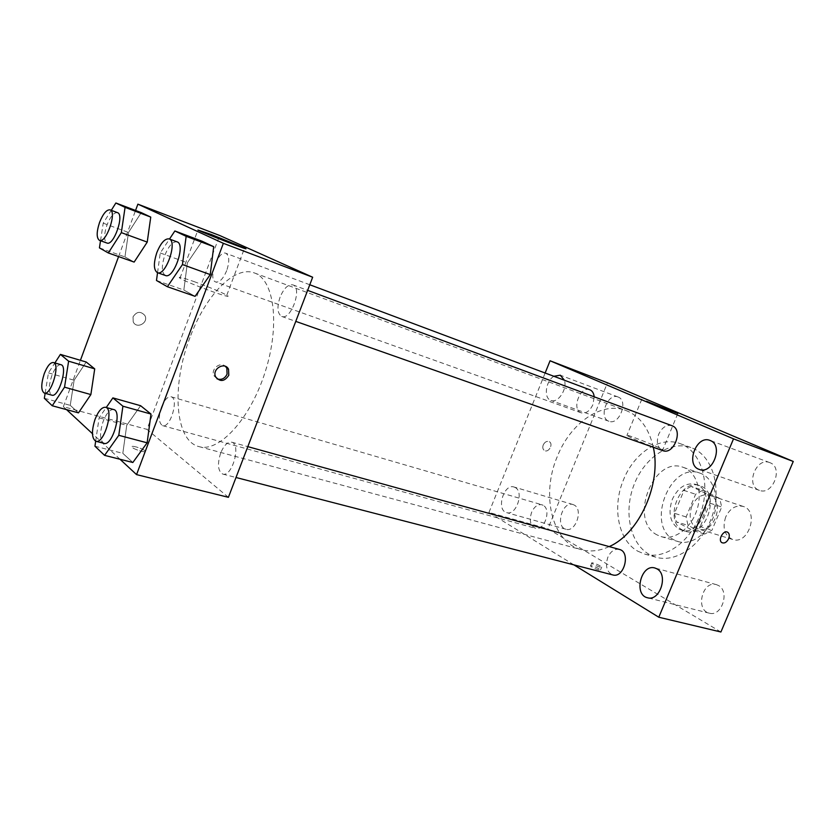 <?xml version="1.0" encoding="UTF-8"?>
<svg xmlns="http://www.w3.org/2000/svg" width="835" height="835" viewBox="0 0 835 835"><rect width="100%" height="100%" fill="white"/><g stroke="black" fill="none" stroke-linecap="round" stroke-linejoin="round"><path stroke-width="0.63" stroke-dasharray="4.17 3.13" d="M725.709 516.948C722.202 527.981 724.509 535.485 732.608 539.462C748.598 545.328 759.589 510.895 743.15 506.417C735.792 504.851 729.978 508.358 725.709 516.948M691.85 506.093C688.259 517.387 690.493 525.038 698.551 529.035C714.478 534.901 725.74 499.622 709.364 495.186C702.016 493.652 696.181 497.284 691.85 506.093M702.726 490.26L719.666 498.422L721.711 507.002L711.973 530.183L704.709 534.066L688.03 525.403L686.14 516.938L695.618 494.257L702.726 490.26L691.109 486.377L708.017 494.55L719.666 498.422M704.709 534.066L692.966 530.496L676.319 521.812L688.03 525.403M686.14 516.938L674.461 513.295L684.001 490.427L695.618 494.257M674.461 513.295L676.319 521.812M692.966 530.496L700.241 526.561L711.973 530.183M708.017 494.55L710.042 503.192L700.241 526.561M691.109 486.377L684.001 490.427M682.863 530.235C663.282 521.176 679.648 477.808 699.73 485.688C721.461 491.617 706.358 538.961 685.211 531.196L682.863 530.235M678.907 529.035L681.256 529.995C702.381 537.761 717.536 490.291 695.816 484.373C686.015 482.317 678.208 487.243 672.394 499.142C667.812 512.742 669.983 522.71 678.907 529.035M710.042 503.192L721.711 507.002M674.325 540.005C645.131 526.06 669.9 461.181 700.012 473.142C713.173 477.484 719.916 497.055 713.988 515.31C708.247 533.617 691.411 545.672 678.166 541.581L674.325 540.005M657.239 534.995C628.15 521.009 653.147 455.378 683.166 467.318C696.307 471.65 702.955 491.397 696.954 509.872C691.14 528.409 674.283 540.652 661.059 536.571L657.239 534.995M649.171 554.377C629.851 543.501 623.442 511.563 634.099 484.603C644.505 457.528 670.296 440.045 691.098 447.591C711.524 454.584 722.035 485.626 712.558 514.851C703.341 544.169 676.799 563.375 656.101 557.248L649.171 554.377M637.856 551.225L644.766 554.096C665.422 560.222 692.006 540.809 701.296 511.26C710.846 481.795 700.419 450.576 680.034 443.594C659.796 435.87 634.109 452.987 623.578 479.593C611.888 506.855 618.067 540.485 637.856 551.225M770.141 462.757L769.703 462.58C755.946 456.797 745.112 486.074 759.401 490.354C772.667 495.823 783.616 467.725 770.141 462.757M618.307 397.095L618.046 396.98C607.609 392.44 598.079 417.98 608.976 421.268C619.121 425.652 628.713 400.852 618.307 397.095M574.156 505.029L572.956 504.528C562.393 500.781 554.972 526.749 565.911 529.223C575.586 532.678 583.508 509.454 574.156 505.029M718.309 585.429L716.326 584.615C702.392 580.168 695.002 610.249 709.332 613.172C721.795 617.117 730.207 591.149 718.309 585.429M720.908 632.001L547.927 528.805L607.473 382.806M553.856 376.272C545.568 381.094 543.449 398.305 550.933 400.435C557.895 403.566 567.497 389.267 564.418 380.228M515.195 487.515L514.026 487.014C503.662 483.308 495.917 510.237 506.668 512.638C516.155 516.061 524.359 491.94 515.195 487.515M631.417 437.874L626.887 435.536C621.929 432.248 659.493 447.111 662.833 449.741C666.821 452.299 642.71 443.197 631.417 437.874M573.906 564.867L488.955 512.46L547.927 528.805M598.862 569.961C594.875 568.708 592.098 567.393 590.543 566.026C589.427 564.47 599.895 568.51 600.532 569.887L598.862 569.961M600.041 567.101C596.054 565.838 593.288 564.523 591.723 563.166C590.606 561.621 601.064 565.671 601.722 567.028L600.041 567.101M488.955 512.46L545.14 373.005M543.241 444.919C542.395 447.393 542.771 449.251 544.368 450.472C548.438 453.301 553.709 444.084 549.367 441.736C546.904 440.765 544.858 441.83 543.241 444.919C542.395 447.403 542.771 449.251 544.368 450.472C548.438 453.301 553.709 444.084 549.367 441.736C546.904 440.765 544.858 441.83 543.241 444.919M722.098 542.76L721.878 542.646C717.589 540.245 723.329 529.703 727.567 532.198M672.008 425.704C666.528 424.451 662.092 427.311 658.679 434.252C656.059 442.289 657.437 447.748 662.802 450.629M543.126 505.29L541.957 504.789C537.73 504.079 534.275 506.605 531.592 512.377C529.077 520.435 530.34 525.737 535.371 528.273C544.295 531.425 551.705 509.465 543.126 505.29M619.372 549.42C614.56 548.616 610.709 551.246 607.817 557.331C605.104 566.193 606.742 572.058 612.754 574.918M589.813 389.757C580.148 385.551 571.171 409.818 581.254 412.834C585.919 413.826 589.813 411.091 592.923 404.641L594.196 396.802M653.314 447.289C648.92 428.219 639.808 415.955 625.968 410.507C601.576 400.998 570.336 423.188 557.227 456.703C540.798 495.103 551.872 542.5 581.525 549.743C590.303 552.06 599.52 551.016 609.174 546.591M189.973 337.486C171.384 385.248 174.599 440.817 199.001 446.61C219.052 452.747 250.27 419.086 265.144 372.055C280.268 325.086 274.329 279.579 254.424 272.961C234.416 265.05 205.18 295.903 189.973 337.486M226.713 270.582C223.258 278.733 219.605 282.533 215.754 281.99C207.56 279.777 218.154 249.686 225.878 253.287C229.385 255.677 229.667 261.438 226.713 270.582M220.659 453.071C217.204 464.177 217.893 471.17 222.747 474.071C232.14 477.39 241.451 443.959 231.65 442.174C227.579 441.715 223.916 445.347 220.659 453.071M161.458 407.052C158.337 416.957 158.723 423.168 162.616 425.652C170.34 428.595 179.222 398.316 171.102 396.782C167.647 396.416 164.422 399.84 161.458 407.052M280.09 297.103C276.813 307.196 277.356 313.647 281.729 316.444C291.018 320.671 302.688 287.584 292.855 284.871C288.179 284.119 283.921 288.2 280.09 297.103M228.414 497.316L146.991 429.367L219.668 235.48M120.01 459.25L92.445 433.668M66.549 409.63L63.366 406.687L146.991 429.367M136.188 446.934C132.775 446.109 131.345 446.172 131.92 447.132C133.642 449.47 147.597 453.478 145.227 450.963C143.651 449.554 140.635 448.218 136.188 446.934C132.775 446.099 131.345 446.161 131.92 447.122C133.642 449.47 147.597 453.478 145.238 450.963C143.651 449.554 140.645 448.207 136.199 446.934M195.098 296.341L183.846 290.027L187.384 262.795L202.08 241.221L187.384 262.795L183.846 290.027L195.098 296.341M78.469 412.855L70.244 405.351L74.127 380.228L86.203 362.025L74.127 380.228L70.244 405.351L78.469 412.855M63.366 406.687L80.421 360.313M118.591 256.585L135.552 210.462M132.838 462.496L122.818 453.342L126.732 425.318L140.614 405.716L126.732 425.318L122.818 453.342L132.838 462.496M134.143 262.086L124.937 256.909L128.506 232.454L141.251 212.622L128.506 232.454L124.937 256.909L134.143 262.086M133.047 316.83L133.203 321.819C136.512 329.595 149.089 322.623 144.81 315.432C140.593 310.944 136.669 311.413 133.047 316.83L133.203 321.819C136.523 329.595 149.1 322.623 144.82 315.432C140.593 310.944 136.669 311.413 133.047 316.83M217.069 378.871L213.906 375.656C210.577 369.049 220.356 361.221 225.46 366.377M193.981 281.572C209.595 287.24 220.534 291.78 226.807 295.204C236.681 300.955 187.666 283.211 179.963 278.191C177.344 276.281 182.02 277.408 193.981 281.572M100.524 240.73L103.216 223.164L111.274 210.316M117.474 212.643C113.957 212.288 110.45 216.442 106.943 225.116C103.822 234.76 103.822 240.73 106.922 243.027M99.428 247.88L124.937 256.909M103.216 223.164L128.506 232.454M157.544 272.711L160.257 252.963L169.505 239.05M177.083 241.858C172.835 241.336 168.743 245.824 164.819 255.343C161.343 266.073 161.541 272.784 165.413 275.487M156.479 280.497L183.846 290.027M160.257 252.963L187.384 262.795M45.142 393.316L48.44 372.89L54.88 362.943M60.955 364.707C57.855 364.488 54.786 368.193 51.749 375.833C48.451 386.292 48.493 392.742 51.885 395.174M44.338 398.285L70.244 405.351M48.44 372.89L74.127 380.228M95.67 441.204L99.104 417.844L106.254 407.49M113.685 409.547C109.99 409.223 106.473 413.189 103.143 421.424C99.459 433.208 99.751 440.525 104.031 443.364M94.939 446.203L122.818 453.342M99.104 417.844L126.732 425.318M743.15 506.417L709.364 495.186M732.608 539.462L698.551 529.035M681.256 529.995L685.211 531.196M695.816 484.373L699.73 485.688M661.059 536.571L678.166 541.581M683.166 467.318L700.012 473.142M644.766 554.096L656.101 557.248M680.034 443.594L691.098 447.591M769.703 462.58L709.959 440.41M759.401 490.354L699.281 469.437M618.046 396.98L560.285 375.197M608.976 421.268L550.933 400.435M572.956 504.528L514.026 487.014M565.911 529.223L506.668 512.638M716.326 584.615L654.911 567.998M709.332 613.172L647.522 597.766M641.823 399.193L626.887 435.536M677.769 413.659L662.833 449.741M591.723 563.166L590.543 566.026M601.722 567.028L600.532 569.887M199.001 446.61L581.525 549.743M254.424 272.961L625.968 410.507M309.785 284.756L225.878 253.287M581.254 412.834L215.754 281.99M222.747 474.071L235.992 477.495M231.65 442.174L247.807 446.642M162.616 425.652L535.371 528.273M171.102 396.782L541.957 504.789M281.729 316.444L295.757 321.381M292.855 284.871L307.635 290.361M213.906 375.656L215.597 376.783M226.807 295.204L244.467 248.36M179.963 278.191L197.926 230.042"/><path stroke-width="1.25" d="M545.14 373.005L550.067 360.772L607.473 382.806L793.25 461.452L720.908 632.001L658.784 617.222L573.906 564.867M710.397 440.588L709.959 440.41C696.317 434.638 685.086 465.22 699.281 469.437C712.443 474.906 723.788 445.525 710.397 440.588M564.418 380.228L560.285 375.197L553.856 376.272M656.884 568.823L654.911 567.998C641.113 563.552 633.295 594.896 647.522 597.766C659.88 601.732 668.668 574.605 656.884 568.823M550.067 360.772L733.516 438.855L793.25 461.452M646.478 401.259L677.822 413.523L646.478 401.259M733.516 438.855L658.784 617.222M727.567 532.198L727.755 532.312C729.425 533.617 729.727 535.736 728.663 538.659C726.732 542.332 724.467 543.658 721.889 542.646C717.474 540.161 723.601 529.39 727.765 532.312C729.425 533.617 729.727 535.736 728.663 538.659C726.836 542.176 724.644 543.543 722.098 542.76M295.757 321.381L662.802 450.629C673.741 455.242 683.521 429.962 672.363 425.85L307.635 290.361M235.992 477.495L612.754 574.918C624.1 578.551 630.999 551.904 619.372 549.42L247.807 446.642M594.196 396.802C593.8 393.306 592.433 390.989 590.074 389.861L309.785 284.756M609.174 546.591C639.182 533.774 661.779 483.528 653.314 447.289M135.552 210.462L137.879 204.157L219.668 235.48L312.666 277.23L228.414 497.316L136.554 474.614L120.01 459.25M92.445 433.668L66.549 409.63M169.505 239.05L174.87 230.971L202.08 241.221L213.697 246.68L210.253 274.59L195.098 296.341L210.253 274.59L182.447 264.559L167.386 286.729L156.479 280.497L157.544 272.711M54.88 362.943L60.412 354.395L86.203 362.025L94.72 368.861L90.869 394.569L78.469 412.855L90.869 394.569L64.535 387.179L52.25 405.768L44.338 398.285L45.142 393.316M137.879 204.157L223.362 243.319L136.554 474.614M80.421 360.313L118.591 256.585M106.254 407.49L112.882 397.888L140.614 405.716L150.989 414.056L147.137 442.811L132.838 462.496L147.137 442.811L118.789 435.306L104.594 455.357L94.939 446.203L95.67 441.204M111.274 210.316L115.867 202.999L141.251 212.622L150.749 217.09L147.231 242.098L134.143 262.086L147.231 242.098L121.336 232.631L108.331 252.963L99.428 247.88L100.524 240.73M223.362 243.319L312.666 277.23M211.558 234.614L244.592 248.026C254.863 252.838 206.047 234.04 197.926 230.042L211.558 234.614M228.79 375.28C224.479 381.647 220.085 382.148 215.597 376.783C211.735 368.924 224.876 361.336 228.54 369.258L228.79 375.28M225.46 366.377L226.828 368.151L227.078 374.163C224.803 378.641 221.473 380.207 217.069 378.871M115.867 202.999L125.073 207.362L121.336 232.631M99.469 240.355L106.922 243.027C113.675 246.356 124.759 214.48 117.474 212.643L110.053 209.856C106.567 209.522 103.07 213.697 99.563 222.402C96.432 232.088 96.401 238.069 99.469 240.355C106.16 243.674 117.276 211.662 110.053 209.856M108.331 252.963L134.143 262.086M141.251 212.622L150.749 217.09L147.231 242.098M125.073 207.362L150.749 217.09M174.87 230.971L186.153 236.326L182.447 264.559M157.408 272.669L165.413 275.487C173.732 279.433 185.986 244.175 177.083 241.858L169.119 238.904C164.892 238.392 160.811 242.912 156.886 252.462C153.4 263.244 153.567 269.976 157.408 272.669C165.643 276.594 177.938 241.179 169.119 238.904M167.386 286.729L195.098 296.341M202.08 241.221L213.697 246.68L210.253 274.59M186.153 236.326L213.697 246.68M60.412 354.395L68.616 361.19L64.535 387.179M44.307 393.087L51.885 395.174C58.711 397.909 68.219 365.939 60.955 364.707L53.43 362.515C50.35 362.306 47.292 366.033 44.255 373.694C40.946 384.194 40.957 390.665 44.307 393.087C51.06 395.811 60.621 363.726 53.43 362.515M52.25 405.768L78.469 412.855M86.203 362.025L94.72 368.861L90.869 394.569M68.616 361.19L94.72 368.861M112.882 397.888L122.902 406.196L118.789 435.306M95.858 441.256L104.031 443.364C112.433 446.495 122.536 411.008 113.685 409.547L105.565 407.303C101.901 406.989 98.405 410.977 95.065 419.253C91.359 431.079 91.631 438.417 95.858 441.256C104.187 444.366 114.353 408.733 105.565 407.303M104.594 455.357L132.838 462.496M140.614 405.716L150.989 414.056L147.137 442.811M122.902 406.196L150.989 414.056M226.828 368.151L228.54 369.258"/></g></svg>
